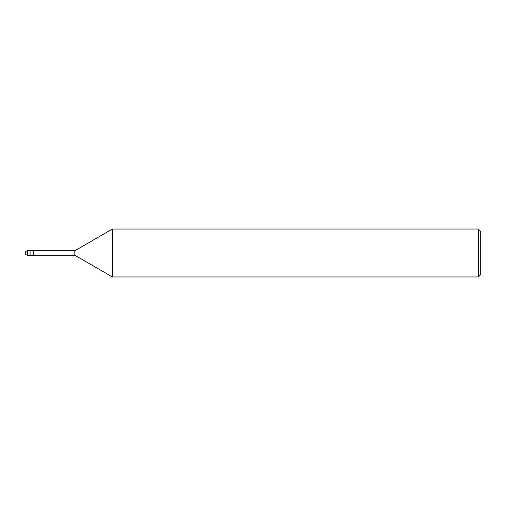 <?xml version="1.0" encoding="UTF-8"?>
<svg xmlns="http://www.w3.org/2000/svg" width="506" height="506" viewBox="0 0 506 506"><rect width="100%" height="100%" fill="white"/><g stroke="black" fill="none" stroke-linecap="round" stroke-linejoin="round"><path stroke-width="0.76" d="M478.303 276.965L478.303 229.035L480.7 231.425L480.7 274.575L478.303 276.965L112.383 276.965L74.837 255.239L33.447 255.239L33.447 250.761L27.697 250.603C25.996 251.014 25.199 251.811 25.3 253L30.094 253M33.447 255.239L30.094 255.397L30.094 250.603L30.094 255.397L27.697 255.397L27.697 250.603M74.837 255.239L74.837 250.761L33.447 250.761M112.383 276.965L112.383 229.035L74.837 250.761M478.303 229.035L112.383 229.035M27.697 255.397C25.989 254.98 25.186 254.176 25.3 253"/></g></svg>

